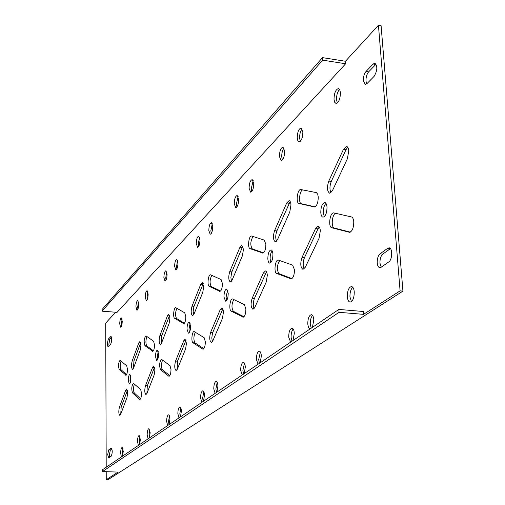 <?xml version="1.0" encoding="UTF-8"?>
<svg xmlns="http://www.w3.org/2000/svg" width="505" height="505" viewBox="0 0 505 505"><rect width="100%" height="100%" fill="white"/><g stroke="black" fill="none" stroke-linecap="round" stroke-linejoin="round"><path stroke-width="0.76" d="M300.349 141.312L299.616 138.2C299.572 134.134 300.412 131.035 302.142 128.908M302.867 131.994L301.062 128.011C298.67 128.844 297.401 132.14 297.249 137.884L297.83 140.712L299.061 141.892C301.441 141.065 302.71 137.764 302.867 131.994M251.862 191.502L251.282 188.586L253.188 180.556M253.756 183.448L252.191 179.603C250.265 180.335 249.236 183.246 249.098 188.333L250.663 192.197C252.582 191.477 253.611 188.561 253.756 183.448M211.292 233.436L210.85 230.741L212.308 223.74M212.744 226.417L211.387 222.711C209.809 223.361 208.95 225.962 208.817 230.532L210.181 234.257C211.753 233.613 212.611 231 212.744 226.417M176.857 268.988L176.523 266.526L177.653 260.391M177.981 262.84L176.794 259.273C175.481 259.854 174.755 262.209 174.629 266.356L175.816 269.935C177.129 269.361 177.848 266.993 177.981 262.84M147.264 299.509L147.018 297.287L147.896 291.896M148.142 294.106L147.106 290.672C145.989 291.196 145.371 293.355 145.244 297.142L146.28 300.582C147.391 300.065 148.015 297.906 148.142 294.106M337.372 102.957L336.513 99.731C336.463 95.161 337.485 91.733 339.587 89.442M340.433 92.642L339.777 89.783L338.445 88.577C335.655 89.492 334.177 93.09 334.013 99.365L334.663 102.237L336.002 103.456C338.786 102.547 340.263 98.942 340.433 92.642M282.402 159.896L281.727 156.853C281.689 153.028 282.447 150.086 284.012 148.028M284.681 151.052L282.958 147.113C280.748 147.908 279.574 151.058 279.423 156.556L281.146 160.514C283.349 159.731 284.53 156.575 284.681 151.052M236.921 206.955L236.391 204.115L238.12 196.464M238.644 199.286L237.154 195.486C235.362 196.186 234.402 198.983 234.263 203.875L235.753 207.688C237.539 207 238.505 204.197 238.644 199.286M198.667 246.484L198.263 243.864L199.589 237.186M199.993 239.78L198.692 236.125C197.215 236.744 196.413 239.263 196.281 243.669L197.575 247.343C199.052 246.724 199.854 244.205 199.993 239.78M166.044 280.149L165.741 277.769L166.776 271.905M167.073 274.265L165.943 270.749C164.699 271.305 164.018 273.59 163.891 277.605L165.021 281.134C166.259 280.584 166.947 278.293 167.073 274.265M347.364 158.804L348.766 150.894C348.519 148.205 347.775 146.721 346.537 146.444L343.476 149.291L328.793 181.08C326.785 187.279 327.076 191.326 329.67 193.232L332.467 190.644L347.364 158.804M289.782 211.974L290.975 204.904C290.779 202.303 290.148 200.876 289.075 200.63L286.714 202.978L274.575 230.665C272.87 236.34 273.117 240.064 275.313 241.844L277.485 239.692L289.782 211.974M242.432 255.7L243.46 249.312L241.826 245.215L239.963 247.191L229.737 271.671C228.266 276.898 228.475 280.344 230.356 282.017L232.085 280.193L242.432 255.7M202.795 292.3L203.704 286.474L202.297 282.548L200.788 284.246L192.039 306.144C190.764 310.985 190.934 314.192 192.556 315.77L193.964 314.198L202.795 292.3M169.143 323.377L169.945 318.017L168.727 314.268L167.483 315.745L159.908 335.528C158.778 340.035 158.917 343.04 160.331 344.536L161.493 343.16L169.143 323.377M314.224 206.917L314.35 206.943C316.831 206.154 318.137 202.852 318.251 197.019L317.733 194.28L316.458 192.639L300.835 189.533C297.439 188.801 295.558 203.035 298.992 203.471L314.476 206.949M262.512 253.049L262.726 253.093C264.708 252.405 265.756 249.483 265.87 244.332L264.26 240.102L251.572 236.018C248.807 235.425 247.311 248.005 250.063 248.656L262.941 253.093M219.574 291.347L219.827 291.423C221.449 290.804 222.314 288.191 222.427 283.576L221.114 279.555L210.503 274.796C208.211 274.303 206.974 285.577 209.228 286.36L220.085 291.391M183.353 323.661L183.618 323.749C184.963 323.2 185.695 320.833 185.808 316.654L184.729 312.829L175.734 307.646C173.808 307.223 172.754 317.443 174.635 318.308L183.896 323.705M152.39 351.284L152.649 351.392C153.785 350.893 154.41 348.728 154.524 344.909L153.627 341.273L145.92 335.825C143.982 338.483 143.66 341.778 144.954 345.717L152.927 351.322M349.214 232.262L349.422 232.3C352.231 231.505 353.683 228.007 353.765 221.821C353.506 218.981 352.73 217.352 351.43 216.935L333.78 212.895C329.916 212.106 327.934 227.136 331.81 227.768L349.637 232.313M290.716 278.867L291.013 278.937C293.222 278.236 294.377 275.168 294.466 269.739L292.622 265.125L278.261 260.043C275.162 259.412 273.603 272.612 276.671 273.451L291.322 278.924M242.728 317.096L243.056 317.19C244.837 316.566 245.777 313.839 245.878 309.003L244.395 304.648L232.502 298.935C229.964 298.411 228.689 310.184 231.183 311.143L243.397 317.146M202.65 349.024L202.985 349.138C204.449 348.583 205.232 346.121 205.333 341.765L204.121 337.643L194.135 331.564C192.02 331.122 190.953 341.746 193.005 342.775L202.65 349.024L203.332 349.069M168.676 376.092L168.998 376.225C170.229 375.714 170.892 373.479 170.999 369.508L169.996 365.614L161.499 359.333C159.416 362.066 159.088 365.519 160.508 369.698L168.676 376.092L169.339 376.13M351.448 301.618L349.952 296.934C349.845 292.471 350.786 289.245 352.774 287.263M354.257 291.915C353.942 288.652 353.027 286.859 351.512 286.543C348.766 287.301 347.371 290.684 347.326 296.7C347.629 299.983 348.545 301.782 350.079 302.104C352.812 301.359 354.207 297.963 354.257 291.915M291.997 341.222L291.114 337.34C291.044 333.603 291.732 330.832 293.19 329.007M293.014 340.534L294.32 333.281C294.08 330.188 293.317 328.502 292.035 328.218C289.876 328.888 288.765 331.867 288.702 337.157L290.627 342.15M243.587 374.06L242.886 370.455L244.452 363.202M244.18 373.656L245.31 367.103C245.121 364.181 244.483 362.59 243.391 362.331C241.649 362.925 240.74 365.588 240.664 370.31L242.211 374.994M203.206 401.45L202.638 398.091L203.837 391.741M203.502 401.248L204.481 395.282C204.336 392.511 203.799 391.009 202.858 390.769C201.426 391.306 200.662 393.711 200.58 397.978L201.842 402.378M169.005 424.648L168.544 421.505L169.472 415.918M169.08 424.598L169.951 419.112C169.838 416.486 169.377 415.066 168.563 414.845C167.363 415.331 166.713 417.515 166.625 421.41L167.666 425.557M319.021 238.36L320.328 230.88C320.088 228.033 319.349 226.474 318.106 226.196L315.524 228.582L302.015 257.43C300.115 263.465 300.431 267.454 302.962 269.399L305.329 267.227L319.021 238.36M266.198 282.125L267.315 275.402C267.132 272.675 266.501 271.191 265.428 270.945L263.414 272.934L252.159 298.285C250.543 303.814 250.802 307.488 252.942 309.306L254.804 307.476L266.198 282.125M222.44 318.384L223.418 312.273C223.273 309.672 222.737 308.258 221.809 308.031L220.193 309.729L210.654 332.296C209.253 337.403 209.468 340.806 211.298 342.51L212.794 340.944L222.44 318.384M185.606 348.904L186.465 343.312L185.082 339.265L183.763 340.742L175.557 361.05C174.332 365.79 174.509 368.966 176.087 370.575L177.318 369.205L185.606 348.904M154.164 374.956L154.928 369.799L153.735 365.942L152.636 367.236L145.497 385.681C144.417 390.1 144.563 393.073 145.932 394.601L146.961 393.389L154.164 374.956M311.219 328.181L310.259 324.191C310.177 320.227 310.941 317.304 312.563 315.429M312.418 327.366L313.807 319.835C313.542 316.679 312.728 314.956 311.37 314.666C309.035 315.36 307.835 318.472 307.772 323.995L308.454 327.398L309.855 329.108M259.444 363.303L258.68 359.61L260.41 352.004M260.17 362.811L261.35 356.038C261.148 353.052 260.466 351.43 259.311 351.164C257.443 351.783 256.471 354.548 256.395 359.453L258.061 364.238M216.5 392.429L215.894 388.989L217.207 382.342M216.891 392.164L217.92 386.009C217.762 383.181 217.188 381.647 216.203 381.408C214.669 381.963 213.861 384.45 213.779 388.869L215.13 393.363M180.317 416.972L179.824 413.759L180.84 407.92M180.462 416.877L181.371 411.234C181.251 408.558 180.758 407.106 179.906 406.878C178.631 407.383 177.949 409.643 177.855 413.658L178.972 417.887M149.398 437.911L149.007 434.919L149.796 429.78M149.379 437.961L150.181 432.753L148.924 428.631C147.845 429.086 147.258 431.156 147.163 434.837L148.098 438.832M324.343 216.658L323.282 212.839C323.213 208.565 324.109 205.402 325.971 203.345M327.013 207.132C326.773 204.348 326.034 202.814 324.803 202.537C322.234 203.332 320.896 206.671 320.795 212.555C321.022 215.357 321.767 216.898 323.011 217.182C325.567 216.393 326.905 213.047 327.013 207.132M270.939 262.493L270.125 258.945L270.225 256.218L270.939 252.986L272.126 250.758M272.934 254.274C272.744 251.597 272.119 250.133 271.052 249.887C269.007 250.581 267.934 253.529 267.827 258.724C268.01 261.413 268.641 262.884 269.714 263.137C271.753 262.442 272.826 259.494 272.934 254.274M226.701 300.412L226.076 297.148L227.597 290.015M228.216 293.253L226.606 289.068C224.946 289.687 224.062 292.319 223.955 296.972L225.565 301.176C227.225 300.563 228.108 297.918 228.216 293.253M189.457 332.29L188.99 329.317L190.158 323.067M190.625 326.022L189.242 322.026C187.866 322.581 187.121 324.961 187.014 329.172L188.397 333.18C189.773 332.631 190.511 330.245 190.625 326.022M157.68 359.465L157.326 356.776L158.235 351.284M158.583 353.954L157.383 350.135C156.228 350.64 155.59 352.812 155.483 356.656L156.676 360.488C157.838 359.983 158.469 357.811 158.583 353.954M130.239 382.891L129.987 380.492L130.694 375.663M130.94 378.043L129.905 374.394C128.914 374.855 128.365 376.856 128.251 380.391L129.293 384.052C130.284 383.592 130.833 381.591 130.94 378.043M121.56 325.984L121.389 324.008L122.071 319.274M122.242 321.237L121.333 317.935C120.379 318.409 119.837 320.391 119.717 323.888L120.626 327.196C121.579 326.722 122.122 324.74 122.242 321.237M137.903 309.155L137.682 307.021L138.49 301.87M138.705 303.991L137.713 300.608C136.659 301.113 136.066 303.202 135.946 306.882L136.937 310.278C137.991 309.78 138.578 307.684 138.705 303.991M140.207 350.098L140.927 345.142L139.866 341.544L138.825 342.851L132.19 360.879C131.186 365.096 131.3 367.918 132.531 369.338L133.516 368.12L140.207 350.098M125.612 375.171L125.865 375.291C126.837 374.836 127.38 372.848 127.494 369.325L126.736 365.866L120.064 360.267C118.391 362.71 118.107 365.784 119.205 369.496L126.136 375.202M139.506 399.329L139.816 399.474C140.857 399.007 141.432 396.955 141.539 393.313L140.699 389.614L133.402 383.251C131.609 385.757 131.319 388.97 132.518 392.89L139.506 399.329L140.137 399.36M139.639 444.463L139.292 441.591L140.011 436.68M139.582 444.608L140.358 439.539L139.165 435.48C138.143 435.929 137.587 437.936 137.486 441.515L138.364 445.435M127.014 397.448L127.702 392.663L126.667 388.983L125.739 390.131L119.464 407.017C118.498 411.158 118.612 413.948 119.811 415.4L120.689 414.321L127.014 397.448M122.652 455.863L122.368 453.212L122.986 448.692M122.538 456.166L123.264 451.337L122.178 447.411C121.251 447.834 120.739 449.747 120.638 453.143L121.421 456.924M366.933 83.653L365.273 84.404L363.379 80.724C363.284 76.861 364.155 73.78 365.999 71.47L373.157 64.034L374.918 63.22C377.671 66.237 377.405 70.605 374.129 76.337L366.933 83.653M366.706 83.868L365.986 81.122C365.891 77.265 366.763 74.184 368.612 71.874L376.105 64.167M381.073 267.296L379.804 267.688C378.384 267.391 377.525 265.8 377.235 262.916C377.121 258.718 378.056 255.688 380.038 253.832L387.739 248.264L389.102 247.835C392.701 247.822 392.461 259.703 388.818 261.88L381.073 267.296M381.243 267.177L379.968 263.187C379.855 258.989 380.789 255.966 382.777 254.11L390.416 248.618M108.285 346.683L107.994 346.828L107.243 343.962L108.259 339.133L110.936 336.519C111.99 338.546 111.902 341.127 110.664 344.265L108.285 346.683M109.036 345.925L108.865 344.075L109.882 339.246L111.529 337.548M108.745 457.909L107.672 454.658L108.714 449.911L111.378 448.068C112.564 450.359 112.508 453.067 111.195 456.192L108.745 457.909M109.648 457.277L109.339 454.721L110.387 449.98L111.952 448.85M322.657 60.145L322.499 57.633L102.067 309.527L102.073 311.168L322.657 60.145L345.641 63.763L345.464 61.263L378.441 25.25L400.099 290.861L363.537 314.356L363.335 311.497L338.861 309.432L102.471 469.776L102.477 471.563L118.088 472.087L106.252 479.699L106.22 471.689M345.641 63.763L117.053 312.342L102.073 311.168M106.208 467.245L105.703 323.086L115.645 312.229M161.335 343.533L161.764 335.661L169.592 315.385M153.406 350.805L146.747 345.843C145.566 343.337 145.642 340.231 146.993 336.519M169.819 375.606L162.389 369.812C161.089 367.141 161.158 363.884 162.591 360.046M146.904 393.528L147.315 385.788L154.587 367.091M133.484 368.195L133.932 360.993L140.668 342.775M126.585 374.622L120.891 369.603C119.9 367.343 119.956 364.484 121.061 361.024M140.592 398.773L134.279 392.985C133.2 390.586 133.244 387.6 134.412 384.027M120.739 414.188L121.168 407.106L127.456 390.258M378.441 25.25L381.092 25.698L402.933 291.12L107.925 479.75L106.252 479.699M177.122 369.635L177.495 361.176L185.998 340.313M212.403 341.702L211.784 338.022L212.517 333.003L222.793 308.978M254.135 308.618C252.98 305.651 253.068 302.268 254.4 298.474L266.501 271.81M304.25 268.83C302.779 265.718 302.849 261.994 304.446 257.67L317.998 228.847L319.267 226.998M203.856 348.62L195.012 342.914C193.434 339.922 193.535 336.355 195.315 332.208M243.965 316.774L233.342 311.32C231.391 307.93 231.549 303.997 233.809 299.509M291.94 278.634L279.006 273.666C276.563 269.784 276.809 265.409 279.745 260.542M350.287 232.148L334.348 228.039C330.876 227.528 331.968 214.448 335.579 213.299M184.407 323.257L176.554 318.459C175.121 315.657 175.241 312.26 176.901 308.271M220.641 291.031L211.286 286.543C209.537 283.374 209.708 279.644 211.797 275.345M263.528 252.828L252.279 248.877C250.108 245.241 250.366 241.106 253.062 236.479M315.032 206.823L301.39 203.742C298.266 203.401 299.44 190.77 302.672 189.893M193.63 314.899L193.15 311.452L193.844 306.825L203.225 283.57M231.505 281.266L230.873 277.592L231.65 272.454L242.829 246.15M276.551 241.213C275.37 238.297 275.484 234.863 276.885 230.911L290.16 201.495M331.015 192.727C329.519 189.672 329.62 185.891 331.305 181.39L346.039 149.631L347.724 147.258M322.499 57.633L345.464 61.263M402.933 291.12L400.099 290.861M338.861 309.432L339.051 312.317L363.537 314.356M339.051 312.317L102.477 471.563M110.387 449.98L108.714 449.911M111.586 448.162L111.157 448.143M109.882 339.246L108.259 339.133M111.22 336.709L110.627 336.671M390.34 248.536L387.739 248.264M382.777 254.11L380.038 253.832M375.796 64.457L373.157 64.034M368.612 71.874L365.999 71.47M119.464 407.017L121.168 407.106M125.739 390.131L127.449 390.232M132.518 392.89L134.279 392.985M119.205 369.496L120.891 369.603M138.825 342.851L140.592 342.971M132.19 360.879L133.932 360.993M145.497 385.681L147.315 385.788M152.636 367.236L154.48 367.356M175.557 361.05L177.495 361.176M183.763 340.742L185.726 340.881M210.654 332.296L212.731 332.448M220.193 309.729L222.307 309.9M252.159 298.285L254.4 298.474M263.414 272.934L265.699 273.148M302.015 257.43L304.446 257.67M315.524 228.582L317.998 228.847M160.508 369.698L162.389 369.812M193.005 342.775L195.012 342.914M231.183 311.143L233.342 311.32M276.671 273.451L279.006 273.666M331.81 227.768L334.348 228.039M144.954 345.717L146.747 345.843M174.635 318.308L176.554 318.459M209.228 286.36L211.286 286.543M250.063 248.656L252.279 248.877M298.992 203.471L301.39 203.742M167.483 315.745L169.371 315.89M159.908 335.528L161.764 335.661M192.039 306.144L194.027 306.301M200.788 284.246L202.808 284.422M229.737 271.671L231.877 271.867M239.963 247.191L242.135 247.412M274.575 230.665L276.885 230.911M286.714 202.978L289.068 203.244M328.793 181.08L331.305 181.39M343.476 149.291L346.039 149.631"/></g></svg>
